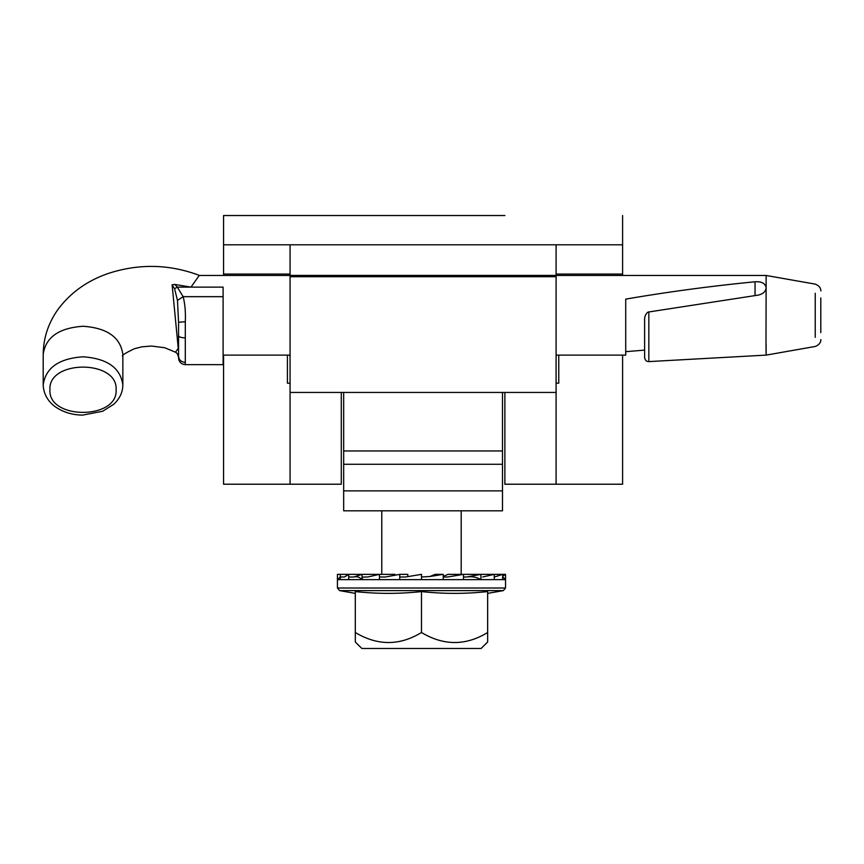 <?xml version="1.0" encoding="UTF-8"?>
<svg xmlns="http://www.w3.org/2000/svg" width="864" height="864" viewBox="0 0 864 864"><rect width="100%" height="100%" fill="white"/><g stroke="black" fill="none" stroke-linecap="round" stroke-linejoin="round"><path stroke-width="1.3" d="M290.066 274.061L223.56 274.061L223.56 244.793L622.598 244.793L622.598 275.465M504.878 215.525L223.56 215.525L504.878 215.525M223.56 274.061L223.56 275.465M223.56 355.115L223.56 484.218L290.066 484.218L290.066 275.389L556.092 275.389L556.092 244.793M223.56 215.525L223.56 244.793M290.066 484.218L341.28 484.218L341.28 392.44M287.399 383.184L290.066 383.184L287.41 383.184L287.41 355.115M290.066 244.793L290.066 275.389M290.066 356.335L289.526 355.115M622.598 244.793L622.598 215.525M556.092 275.389L556.092 276.718L290.066 276.718M290.066 392.44L556.092 392.44L556.092 276.718M504.878 392.44L504.878 484.218L556.092 484.218L556.092 392.44M622.598 355.115L622.598 484.218L556.092 484.218M558.76 355.115L558.76 383.184L556.092 383.184M556.632 355.115L556.092 356.335M502.492 490.871L343.667 490.871L343.667 510.818L502.492 510.818L502.492 464.27L343.667 464.27L343.667 392.44L343.667 450.295M343.667 490.871L343.667 464.27L502.492 464.27L502.492 392.44M178.556 357.912C178.956 362.016 181.213 364.262 185.306 364.662L223.106 364.662L223.106 287.129L190.998 287.129L174.852 284.45L172.12 284.785L178.254 348.43L175.435 352.199L164.776 347.749L151.459 346.043L141.988 346.81L134.492 348.689C125.658 352.901 121.673 355.396 122.548 356.173M820.8 290.768C820.789 291.989 821.977 286.675 815.227 284.126L766.12 275.465L766.12 287.744M185.306 364.543L185.306 321.743C185.717 312.152 184.993 303.793 183.146 296.676L177.336 287.129L190.998 287.129L199.228 275.465L290.066 275.465M755.039 295.564L755.039 281.772C710.975 286.103 667.872 291.881 625.72 299.117L625.72 355.115L556.092 355.115M755.039 281.772C761.627 281.383 765.32 283.37 766.12 287.734L766.12 287.734C765.742 291.503 763.139 293.954 758.311 295.088L647.968 312.098C645.43 314.258 644.317 317.077 644.63 320.533L644.63 357.523C645.116 360.299 646.542 361.66 648.896 361.595L766.206 355.104L815.227 346.464C822.01 343.872 820.778 338.537 820.8 339.811M43.2 384.977L43.2 354.434C45.565 337.327 58.838 327.942 83.03 326.268C107.212 327.942 120.485 337.327 122.85 354.434L122.85 384.977C120.496 367.87 107.212 358.484 83.03 356.81C58.838 358.484 45.565 367.87 43.2 384.977C43.708 397.397 51.872 404.892 57.294 408.067C64.67 412.646 73.138 414.99 82.685 415.109L102.686 411.242L113.713 404.298C119.675 398.768 122.72 392.332 122.85 384.977M49.95 389.75C47.909 419.915 118.141 419.926 116.1 389.75C118.141 359.586 47.909 359.575 49.95 389.75M185.306 362.47C181.008 361.897 178.762 359.77 178.556 356.087L178.556 322.272L178.556 335.664L178.556 322.272L185.306 321.743M820.8 297.95L820.8 332.629M644.63 343.483L644.63 331.614M644.684 358.214L644.63 357.577M648.832 360.31L648.832 311.882M766.109 344.358C766.174 358.916 766.141 358.571 765.99 343.332L766.12 287.734M625.72 351.68L644.63 350.114M172.12 284.785L174.571 288.716L177.336 287.129L174.852 284.45M185.306 337.867C181.256 337.77 179.01 337.025 178.556 335.664M223.106 296.676L183.146 296.676L177.476 300.424L178.556 322.272M174.571 288.716L177.476 300.424M502.664 576.148L505.526 574.355L480.913 574.355L480.913 579.647L362.048 579.647C359.586 577.13 356.832 576.245 353.797 577.001L362.048 574.355L379.458 574.355L379.458 579.647M505.526 574.355L505.526 579.647L480.913 579.647C476.68 577.13 471.938 576.256 466.7 577.001L480.913 574.355L447.952 574.355L443.232 576.45M494.478 577.001L502.664 574.355L502.664 579.647M482.674 577.001L494.262 574.355L494.262 579.647M443.232 577.001L447.638 577.001L463.504 574.355L463.504 579.647M443.232 574.355L435.186 574.355L429.916 576.493L443.232 574.355L443.232 579.647M421.481 577.001L429.916 576.493M399.73 577.001L405.594 577.001L421.481 574.355L421.481 579.647M379.458 577.001L385.474 577.001L399.73 574.355L407.776 574.355L407.776 576.634M399.73 574.355L399.73 579.647M340.297 577.001L344.401 577.001L348.7 574.355L362.048 574.355L362.048 579.647A2.646 1.868 90 0 1 363.928 577.001L367.816 577.001L379.458 574.355L395.01 574.355L395.01 575.23M340.297 579.647L340.297 574.355L337.435 574.355L337.435 579.647L340.254 577.001L340.297 574.355L348.7 574.355L348.7 579.647M481.108 648.475L487.652 642.006L487.652 632.502C465.793 645.851 443.729 645.851 421.481 632.502L421.481 591.581C443.545 593.957 465.599 593.957 487.652 591.581L487.652 642.006L481.108 648.475L361.854 648.475L355.309 642.006L355.309 591.581C377.363 593.957 399.427 593.957 421.481 591.581M463.504 577.001L466.7 577.001M348.7 577.001L353.797 577.001M421.481 632.502C399.611 645.851 377.557 645.851 355.309 632.502L355.309 642.006M622.598 274.061L556.092 274.061M343.667 450.965L502.492 450.965M815.227 293.252C815.227 281.178 815.227 281.178 815.227 293.252L815.227 337.327C815.227 349.412 815.227 349.412 815.227 337.327M339.628 590.62L337.435 588.017L505.526 588.017L503.334 590.62L339.628 590.62L355.309 593.384M362.048 579.647L337.435 579.647L337.435 588.017M766.12 275.465L556.092 275.465M43.2 354.434C43.384 337.986 48.33 322.985 58.018 309.431C70.6 292.518 87.556 280.465 108.886 273.262C139.558 263.412 169.841 264.179 199.735 275.562M290.066 355.115L223.106 355.115M178.556 357.61C178.103 354.737 177.055 352.933 175.435 352.199M381.78 574.355L381.78 510.818M505.526 588.017L505.526 579.647L502.88 577.001M461.192 574.355L461.192 510.818M487.652 593.384L503.334 590.62"/></g></svg>
